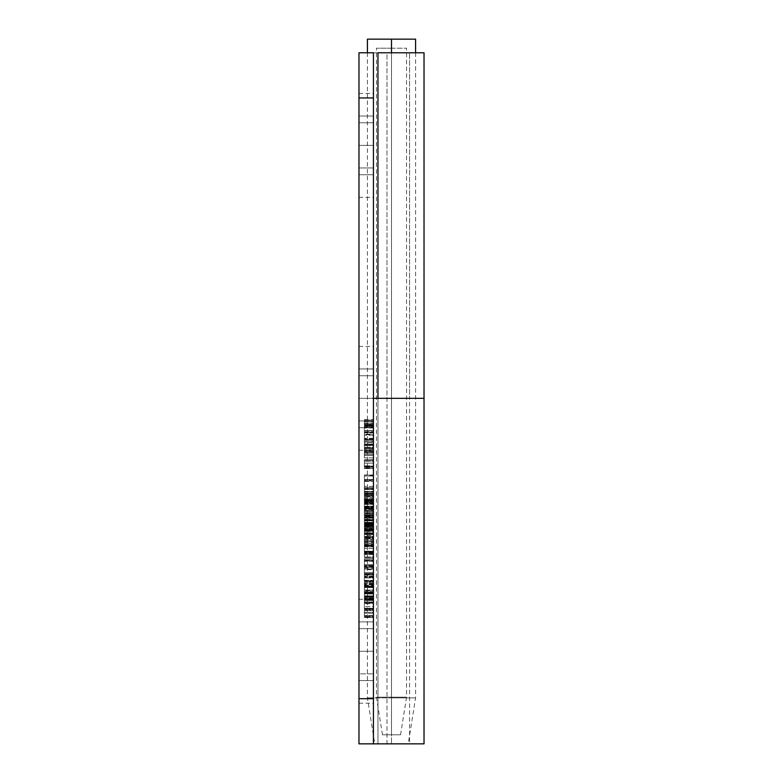 <?xml version="1.0" encoding="UTF-8"?>
<svg xmlns="http://www.w3.org/2000/svg" width="783" height="783" viewBox="0 0 783 783"><rect width="100%" height="100%" fill="white"/><g stroke="black" fill="none" stroke-linecap="round" stroke-linejoin="round"><path stroke-width="0.59" stroke-dasharray="3.92 2.94" d="M358.976 651.26L358.976 680.613L373.432 680.613L373.432 651.26L358.976 651.26L358.976 621.898L358.976 651.26L373.432 651.26L373.432 621.898L373.432 680.613L373.432 621.898L358.976 621.898L358.976 651.26M409.558 398.322L358.976 398.322L373.432 398.322L358.976 398.322L358.976 427.675L373.432 427.675L373.432 398.322L358.976 398.322L358.976 52.784L424.024 52.784L386.988 52.784L386.988 398.322L409.568 398.322L409.568 52.784L409.568 398.322L373.432 398.322L373.432 52.784L409.568 52.784L386.988 52.784L386.988 398.322L377.954 398.322L424.024 398.322L358.976 398.322L358.976 743.85L373.432 743.85L373.432 52.784L391.5 52.784L373.432 52.784L373.432 398.322L409.568 398.322L377.954 398.322L377.954 743.85L377.954 398.322L421.538 398.322L358.976 398.322L358.976 427.675L358.976 368.959L358.976 398.322L373.432 398.322L358.976 398.322L358.976 743.85L373.432 743.85L373.432 368.959L358.976 368.959L358.976 398.322L373.432 398.322L373.432 743.85L373.432 52.784L358.976 52.784L358.976 743.85L409.568 743.85L386.988 743.85L386.988 398.322L409.568 398.322L358.976 398.322L358.976 52.784L373.432 52.784L373.432 743.85L358.976 743.85L358.976 52.784L358.976 743.85L373.432 743.85L358.976 743.85L358.976 97.953L373.432 97.953L373.432 698.681L358.976 698.681L373.432 698.681L373.432 743.85L409.558 743.85L386.988 743.85L386.988 398.322L377.954 398.322L409.558 398.322L409.568 743.85M358.976 145.384L358.976 174.736L373.432 174.736L373.432 145.384L358.976 145.384L358.976 116.021L358.976 145.384L373.432 145.384L373.432 116.021L373.432 174.736L373.432 116.021L358.976 116.021L358.976 145.384M377.954 52.784L386.988 52.784L377.954 52.784M358.976 116.021L373.432 116.021L358.976 116.021L373.432 116.021L373.432 174.736L358.976 174.736L358.976 116.021M358.976 174.736L373.432 174.736L358.976 174.736M358.976 368.959L373.432 368.959L358.976 368.959L373.432 368.959L373.432 427.675L358.976 427.675L358.976 368.959M358.976 427.675L373.432 427.675L358.976 427.675M358.976 621.898L373.432 621.898L358.976 621.898L373.432 621.898L373.432 680.613L358.976 680.613L358.976 621.898M358.976 680.613L373.432 680.613L358.976 680.613M364.398 599.083L373.432 599.533L373.432 703.203L373.432 599.083L364.398 599.083L373.432 598.995L364.398 598.995M373.432 122.794L373.432 197.326L373.432 122.794L358.976 122.794L358.976 93.441L358.976 197.326L358.976 93.441L358.976 122.794L373.432 122.794L373.432 167.963L358.976 167.963L358.976 122.794L373.432 122.794L358.976 122.794L358.976 197.326L358.976 167.963L373.432 167.963L358.976 167.963L373.432 167.963L373.432 197.326L373.432 122.794M373.432 375.732L373.432 450.264L373.432 375.732L358.976 375.732L358.976 346.38L358.976 450.264L358.976 346.38L358.976 375.732L373.432 375.732L373.432 420.902L358.976 420.902L358.976 375.732L373.432 375.732L358.976 375.732L358.976 450.264L358.976 420.902L373.432 420.902L358.976 420.902L373.432 420.902L373.432 450.264L373.432 375.732M364.398 439.919L364.398 430.464L373.432 430.464L373.432 419.668L373.432 440.271L373.432 423.985L364.398 423.985L364.398 444.049L373.432 444.049L373.432 439.537L373.432 457.908L373.432 440.085L364.398 440.085L373.432 439.889L364.398 439.889L373.432 439.889L373.432 442.669L364.398 442.669L364.398 457.908L364.398 442.669L373.432 442.669L373.432 447.24L364.398 447.24L373.432 447.24L373.432 447.935L364.398 447.935L373.432 447.935L373.432 453.181L364.398 453.181L373.432 453.181L373.432 455.471L364.398 455.471L373.432 455.471L373.432 445.028L364.398 445.028L373.432 445.028L373.432 444.47L364.398 444.47L373.432 444.401L364.398 444.401L373.432 444.401L364.398 444.852L373.432 444.852L373.432 445.576L364.398 445.576L373.432 445.576L373.432 457.908L364.398 457.908L373.432 457.908L373.432 454.561L364.398 454.561L373.432 454.561L373.432 448.923L364.398 448.923L373.432 448.923L373.432 444.206L364.398 444.206L373.432 444.206L373.432 441.769L364.398 441.769L373.432 441.769L364.398 441.769L364.398 455.471L364.398 441.514L373.432 441.866L373.432 444.597L364.398 444.597L373.432 444.597L373.432 448.15L364.398 448.15L364.398 444.47L364.398 457.908L364.398 448.15L373.432 448.15L373.432 450.127L364.398 450.127L373.432 450.127L364.398 450.401L373.432 450.401L373.432 450.92L364.398 450.92L364.398 441.769M373.432 545.702L373.432 553.992L373.432 548.491L373.432 552.044L364.398 552.044L373.432 552.044L373.432 551.183L364.398 551.183L364.398 545.193L364.398 551.183L373.432 551.183L373.432 548.531L364.398 548.531L373.432 548.531L373.432 546.7L364.398 546.7L373.432 546.7L373.432 545.702L364.398 545.702L373.432 545.702L373.432 545.193L364.398 545.193L364.398 559.923L373.432 559.923L373.432 544.899L373.432 566.696L373.432 558.661L364.398 558.661L373.432 558.661L373.432 557.506L364.398 557.506L373.432 557.506L373.432 556.987L364.398 556.987L373.432 556.987L373.432 552.915L364.398 552.915L373.432 552.915L373.432 546.837L364.398 546.837L373.432 546.837L364.398 546.358L373.432 546.358L373.432 545.643L364.398 545.643L373.432 545.643L373.432 545.046L364.398 545.046L373.432 544.939L364.398 545.046M373.432 560.853L373.432 574.879L373.432 560.422L364.398 560.422L373.432 560.422L373.432 561.411L364.398 561.411L364.398 574.81L364.398 561.411L373.432 561.411L373.432 574.409L364.398 574.409L373.432 574.81L364.398 574.81L373.432 574.81L373.432 573.851L364.398 573.851L373.432 573.851L373.432 560.853L364.398 560.579L364.398 574.409M373.432 586.213L373.432 567.303L373.432 587.573L373.432 586.761L364.398 586.741L364.398 580.35L373.432 580.35L373.432 576.063L373.432 598.78L373.432 576.004L373.432 598.878L373.432 591.498L364.398 591.498L364.398 592.007L373.432 592.007L364.398 592.007L364.398 598.819L364.398 574.986L364.398 599.935L373.432 599.935L373.432 587.602L364.398 587.622L373.432 587.622L373.432 586.81L364.398 586.81L373.432 586.81L373.432 586.213L364.398 586.213L373.432 586.154L364.398 586.213M373.432 610.613L373.432 595.834L373.432 617.523L373.432 610.123L364.398 610.123L373.432 610.613L364.398 610.613L364.398 617.464L364.398 595.883L364.398 612.404L364.398 608.724L364.398 610.123L373.432 610.123L373.432 609.389L364.398 609.389L373.432 609.389L373.432 608.812L364.398 608.812L373.432 608.724L364.398 608.714L373.432 608.724L373.432 612.404L364.398 612.404L373.432 612.404L373.432 597.351L364.398 597.351L373.432 597.351L373.432 596.538L364.398 596.538L373.432 596.538L373.432 595.941L364.398 595.941L373.432 595.883L364.398 595.873L373.432 595.883L373.432 596.47L364.398 596.47L373.432 596.47L373.432 606.619L364.398 606.619L373.432 606.619L373.432 601.961L364.398 601.961L373.432 601.961L364.398 602.019L373.432 602.019L373.432 602.558L364.398 602.558L373.432 602.558L373.432 603.262L364.398 603.262L373.432 603.262L364.398 603.742L373.432 603.742L373.432 608.303L364.398 608.303L373.432 608.303L373.432 613.206L364.398 613.206L373.432 613.206L373.432 615.565L364.398 615.565L373.432 615.565L373.432 616.104L364.398 616.104L373.432 616.104L373.432 616.828L364.398 616.828L373.432 616.828L373.432 617.415L364.398 617.415L373.432 617.464L364.398 617.523L373.432 617.464L373.432 610.613M373.432 494.543L373.432 524.659L373.432 491.362L373.432 496.031L373.432 493.27L364.398 493.27L364.398 494.543L373.432 494.543L364.398 494.543L364.398 487.515L364.398 493.27L373.432 493.27L373.432 492.115L364.398 492.115L373.432 492.115L373.432 491.607L364.398 491.607L373.432 491.607L373.432 487.525L364.398 487.525L373.432 487.525L373.432 481.447L364.398 481.447L364.398 487.525L364.398 479.558L364.398 481.447L373.432 481.447L364.398 480.977L373.432 480.977L373.432 480.263L364.398 480.263L373.432 480.263L373.432 479.666L364.398 479.666L373.432 479.558L364.398 479.558L373.432 479.558L373.432 486.331L364.398 486.331L373.432 486.331L373.432 487.515L364.398 487.515L373.432 487.515L373.432 488.504L373.432 474.968L373.432 489.502L373.432 488.475L364.398 488.504L373.432 488.504L373.432 489.326L364.398 489.326L373.432 489.326L373.432 493.368L364.398 493.368L373.432 493.368L373.432 499.388L364.398 499.388L373.432 499.388L373.432 499.946L364.398 499.946L373.432 499.946L373.432 500.67L364.398 500.67L373.432 500.67L373.432 501.228L364.398 501.228L373.432 501.247L364.398 501.316L373.432 501.247L373.432 494.543M373.432 525.422L373.432 544.439L373.432 524.737L364.398 524.737L364.398 530.287L373.432 530.287L364.398 530.277L364.398 524.776L373.432 524.737L373.432 523.651L364.398 523.651L364.398 524.737L364.398 523.651L373.432 523.651L364.398 524.062L373.432 524.062L373.432 524.776L364.398 524.776L373.432 524.776L373.432 525.422L364.398 525.422L373.432 525.422L364.398 525.647L364.398 541.944L364.398 525.422L373.432 525.422L364.398 525.599L373.432 525.647L373.432 526.714L364.398 526.714L373.432 526.714L373.432 530.796L364.398 530.796L373.432 530.796L373.432 537.167L364.398 537.167L373.432 537.167L373.432 541.65L364.398 541.65L373.432 541.944L364.398 541.944L373.432 541.944L373.432 537.226L364.398 537.226L373.432 537.226L373.432 531.794L364.398 531.794L373.432 531.794L373.432 527.468L364.398 527.468L373.432 527.468L373.432 533.703L364.398 533.703L373.432 533.703L373.432 534.212L364.398 534.212L364.398 533.703L364.398 534.28L373.432 534.212L373.432 533.135L364.398 533.135L373.432 533.135L373.432 526.245L364.398 526.245L373.432 526.245L373.432 525.422L364.398 525.422L373.432 525.462L364.398 525.462L364.398 530.257L373.432 530.238L364.398 530.238L364.398 541.65M373.432 567.303L373.432 566.755L373.432 567.293L364.398 567.303L364.398 566.755L364.398 584.872L364.398 567.303L364.398 573.469L373.432 573.469L373.432 567.303L364.398 567.587L373.432 567.303L373.432 572.451L364.398 572.451L364.398 567.303M373.432 522.447L373.432 509.606L364.398 509.606L364.398 508.744L373.432 508.979L373.432 525.217L373.432 508.979L364.398 508.979L364.398 512.963L373.432 512.963L364.398 512.982L364.398 524.395L364.398 507.717L364.398 509.606L373.432 509.606L373.432 509.097L364.398 509.097L373.432 509.097L373.432 508.363L364.398 508.363L373.432 508.363L373.432 507.775L364.398 507.775L373.432 507.717L364.398 507.648L373.432 507.717L373.432 512.914L364.398 512.914L373.432 512.914L373.432 515.664L364.398 515.664L373.432 515.664L373.432 520.519L364.398 520.519L373.432 520.519L373.432 524.209L364.398 524.209L373.432 524.297L364.398 524.209L364.398 524.776L373.432 524.297L373.432 523.778L364.398 523.778L373.432 523.778L373.432 523.024L364.398 523.024L364.398 523.778L364.398 523.024L373.432 523.024L373.432 522.447L364.398 522.447L364.398 523.024L364.398 522.447L373.432 522.349L364.398 522.349L364.398 524.62L364.398 511.358L364.398 522.408L373.432 522.349L364.398 522.457M373.432 466.198L373.432 459.758L373.432 468.616L373.432 463.115L373.432 466.668L364.398 466.668L373.432 466.198L364.398 465.807L364.398 466.668L364.398 463.115L364.398 468.528L364.398 466.658L373.432 466.668L364.398 466.658L364.398 459.817L364.398 465.807L373.432 465.807L373.432 463.154L364.398 463.154L373.432 463.154L373.432 461.324L364.398 461.324L373.432 461.324L373.432 460.326L364.398 460.326L373.432 460.326L373.432 459.817L364.398 459.817L364.398 460.326L364.398 459.807L373.432 459.817L373.432 467.216L364.398 467.216L373.432 467.216L373.432 467.96L364.398 467.96L373.432 467.96L373.432 468.528L364.398 468.528L373.432 468.528L364.398 468.528L373.432 468.528L373.432 463.115L364.398 463.115L373.432 463.115L373.432 466.198L364.398 466.57L364.398 460.326M373.432 592.232L364.398 592.291L373.432 592.232L364.398 592.232L364.398 596.891L373.432 596.891L364.398 596.891L364.398 586.741L373.432 586.741L373.432 673.84L358.976 673.84L358.976 599.318L358.976 703.203L358.976 599.318L358.976 628.671L373.432 628.671L358.976 628.671L373.432 628.671L373.432 599.533L364.398 599.533L373.432 599.318L373.432 599.935L364.398 599.935L364.398 586.154L373.432 586.154M358.976 52.784L373.432 52.784L373.432 97.953L358.976 97.953L358.976 52.784L373.432 52.784L358.976 52.784M364.398 592.291L364.398 600.463L373.432 600.463L364.398 600.463L364.398 598.574L373.432 598.574L364.398 598.574L364.398 594.013L373.432 594.013L364.398 594.013L373.432 593.534L364.398 593.534L364.398 592.839L373.432 592.839L364.398 592.839L364.398 592.183L373.432 592.291M364.398 586.154L364.398 592.232M364.398 600.463L364.398 599.935L364.398 600.463M364.398 574.017L364.398 568.703L364.398 574.017L373.432 574.017L373.432 580.869L364.398 580.908L364.398 572.451L373.432 572.451L373.432 587.093L364.398 587.093L364.398 580.908L373.432 580.908L364.398 580.869L364.398 569.065L373.432 569.065L373.432 574.017L364.398 574.017M364.398 585.302L364.398 580.869L373.432 580.869L373.432 585.126L373.432 580.35L364.398 580.35L364.398 592.917L364.398 590.108L364.398 591.498L373.432 591.498L373.432 590.744L364.398 590.744L373.432 590.744L373.432 590.176L364.398 590.176L373.432 590.108L364.398 590.079L373.432 590.108L373.432 592.917L364.398 592.917L373.432 592.917L373.432 580.761L364.398 580.761L373.432 580.761L373.432 577.952L364.398 577.952L373.432 577.952L373.432 577.443L364.398 577.443L373.432 577.443L373.432 574.986L373.432 585.302L373.432 569.065L364.398 569.065L373.432 569.065L373.432 569.848L364.398 569.476L364.398 573.508L373.432 573.508L364.398 573.508L364.398 585.302L373.432 585.302M364.398 567.587L373.432 567.587M373.432 587.093L364.398 586.761L373.432 587.093L373.432 581.945L364.398 581.945L364.398 587.093M364.398 586.761L373.432 586.761M373.432 573.469L364.398 573.469L364.398 581.945L373.432 581.945L373.432 573.469M373.432 584.872L364.398 584.872L373.432 584.832M373.432 574.017L373.432 569.809L373.432 574.017M373.432 545.046L373.432 551.721L364.398 551.721L364.398 544.939L373.432 544.939L364.398 544.899L364.398 551.721L373.432 551.721L373.432 552.896L364.398 552.896L364.398 551.721L364.398 552.896L373.432 552.896L373.432 553.894L364.398 553.894L364.398 545.134L373.432 545.193M373.432 554.707L364.398 554.707L364.398 553.894L373.432 553.894L373.432 558.749L364.398 558.749L364.398 554.707L373.432 554.707M373.432 564.768L364.398 564.768L364.398 558.749L373.432 558.749L373.432 565.326L364.398 565.326L364.398 564.768L373.432 564.768M373.432 566.05L364.398 566.05L364.398 565.326L373.432 565.326L373.432 566.608L364.398 566.608L364.398 566.05L373.432 566.05M373.432 566.628L364.398 566.628L373.432 566.608L373.432 559.923L364.398 559.923L364.398 566.696L373.432 566.608M373.432 533.703L373.432 534.212M373.432 528.398L364.398 528.398L373.432 528.398M373.432 528.926L364.398 528.926L373.432 528.926M373.432 529.641L364.398 529.641L373.432 529.641M373.432 530.238L373.432 529.347L364.398 529.347L364.398 530.316L364.398 527.468L364.398 533.703M364.398 541.914L364.398 530.277L373.432 530.277L364.398 530.287L364.398 543.705L364.398 529.347L373.432 529.347L373.432 533.037L364.398 533.037L373.432 533.037L373.432 537.833L364.398 537.833L373.432 537.833L373.432 543.705L364.398 543.705L373.432 543.705L364.398 543.539L364.398 544.439L364.398 543.539L373.432 543.539L373.432 538.244L364.398 538.244L373.432 538.244L373.432 530.287M364.398 534.212L364.398 530.238M364.398 543.539L364.398 525.422M364.398 530.316L373.432 530.345M364.398 530.287L364.398 543.705M373.432 519.951L364.398 519.951L373.432 519.951M364.398 522.408L364.398 509.606L364.398 514.725L373.432 514.725L364.398 514.725L364.398 516.711L373.432 516.711L364.398 516.711L364.398 522.623L373.432 522.408M373.432 508.979L364.398 508.754L364.398 507.775M373.432 508.803L364.398 508.852L373.432 508.803L364.398 508.803L364.398 508.216L373.432 508.216L373.432 502.04L364.398 501.834L364.398 504.086L364.398 487.525L364.398 499.603L373.432 499.603L373.432 500.19L364.398 500.151L373.432 500.21L364.398 500.21L364.398 500.777L373.432 500.777L364.398 500.777L364.398 501.521L373.432 501.521L364.398 501.521L364.398 502.04L373.432 502.04L373.432 508.216L364.398 508.382L364.398 507.727L364.398 513.119L364.398 508.744L373.432 508.754M364.398 500.122L364.398 508.216L364.398 507.492L373.432 507.492L364.398 507.492L364.398 506.953L373.432 506.953L364.398 506.953L364.398 500.122L373.432 500.151M364.398 508.852L364.398 502.04L364.398 508.911L373.432 508.852M364.398 507.727L364.398 508.803M373.432 501.228L364.398 501.277L364.398 500.699L364.398 501.228M364.398 617.464L364.398 608.812M364.398 608.714L364.398 601.961M364.398 602.019L364.398 617.415M373.432 576.699L364.398 576.699L373.432 576.699M373.432 576.131L364.398 576.131L373.432 576.063M373.432 582.875L364.398 582.875L373.432 582.875M373.432 583.413L364.398 583.413L373.432 583.413M373.432 584.138L364.398 584.138L373.432 584.138M373.432 584.725L364.398 584.725L373.432 584.764M373.432 581.319L364.398 581.319L373.432 581.319M373.432 593.475L364.398 593.475L373.432 593.475M373.432 596.92L364.398 596.92L373.432 596.92M373.432 597.458L364.398 597.458L373.432 597.458M373.432 598.183L364.398 598.183L373.432 598.183M373.432 598.78L364.398 598.78L373.432 598.819M364.398 584.764L364.398 590.176M364.398 590.079L364.398 576.131M364.398 576.034L364.398 584.725M364.398 560.452L373.432 560.422M364.398 574.81L364.398 560.853M364.398 545.193L364.398 552.035L373.432 552.035L364.398 552.123L373.432 552.044M373.432 552.592L364.398 552.592L373.432 552.592M373.432 553.336L364.398 553.336L373.432 553.336M373.432 553.904L364.398 553.904L373.432 553.904M373.432 548.491L364.398 548.491L373.432 548.491M373.432 551.575L364.398 551.575L364.398 553.992L364.398 548.491L364.398 551.575M364.398 552.044L364.398 545.702M364.398 538.029L364.398 540.857L364.398 538.029M364.398 530.101L364.398 538.958L364.398 527.595L364.398 530.101L373.432 530.101L373.432 534.554L364.398 534.554L364.398 527.634L373.432 527.634L373.432 530.101L364.398 530.101M373.432 525.843L364.398 525.843L364.398 529.553L373.432 529.553L373.432 525.843L373.432 526.783L364.398 526.783L364.398 525.843L373.432 525.843L373.432 530.972L364.398 530.972L364.398 525.843M364.398 526.783L373.432 526.783M364.398 527.634L364.398 538.919L373.432 538.919L373.432 536.972L364.398 536.991L364.398 530.972L373.432 530.972L373.432 540.71L364.398 540.71L364.398 536.991L373.432 536.991L373.432 527.634L364.398 527.595L373.432 527.625M373.432 540.71L373.432 539.751L364.398 539.751L364.398 540.71L373.432 540.71L373.432 535.582L364.398 535.582L364.398 540.71M364.398 539.751L373.432 539.751M364.398 538.919L364.398 534.554L373.432 534.554L373.432 532.009L364.398 532.009L373.432 532.009L373.432 528.682L364.398 528.682L373.432 528.682L373.432 527.83L373.432 529.572L364.398 529.553L364.398 535.582L373.432 535.582L373.432 529.553L373.432 538.919L373.432 536.433L364.398 536.433L373.432 536.433L373.432 537.872L364.398 537.872L373.432 537.872L373.432 538.929L364.398 538.958L373.432 538.919M373.432 510.653L364.398 510.653L373.432 510.653L364.398 510.643L364.398 518.16L364.398 512.982L373.432 512.982L364.398 512.982L364.398 520.901L364.398 510.643L373.432 510.643L364.398 510.643L364.398 513.129L373.432 513.129L364.398 513.129L364.398 511.426L373.432 511.426L364.398 511.426L364.398 510.829L373.432 510.819L373.432 513.619L364.398 513.619L373.432 513.619L373.432 517.299L364.398 517.299L373.432 517.299L373.432 519.286L364.398 519.286L373.432 519.286L373.432 519.795L364.398 519.795L373.432 519.795L373.432 520.411L364.398 520.411L373.432 520.901L364.398 520.901L373.432 520.901L364.398 520.901L373.432 520.901L373.432 518.092L364.398 518.092L373.432 518.092L373.432 512.963L373.432 516.633L364.398 516.633L373.432 516.633L373.432 517.641L364.398 517.641L373.432 517.641L373.432 518.16L364.398 518.16L364.398 517.641L364.398 518.229L373.432 518.16L373.432 517.093L364.398 517.093L373.432 517.093L373.432 516.291L364.398 516.291L373.432 516.291L373.432 512.669L364.398 512.669L373.432 512.669L373.432 510.819M373.432 511.358L364.398 511.358L373.432 511.426M373.432 514.548L364.398 514.548L373.432 514.548M373.432 520.235L364.398 520.235L373.432 520.235M373.432 524.63L364.398 524.63L373.432 524.63L364.398 524.62L364.398 525.217L373.432 524.825M373.432 524.121L364.398 524.121L373.432 524.121M373.432 523.387L364.398 523.387L373.432 523.387M373.432 522.946L364.398 522.809L373.432 522.809L364.398 522.711L364.398 524.63L364.398 519.56L373.432 519.56L364.398 519.56L364.398 515.312L373.432 515.312L364.398 515.312L364.398 512.757L364.398 513.433L373.432 513.433M364.398 508.744L364.398 522.731L373.432 522.731M373.432 517.641L373.432 518.16M373.432 512.963L364.398 512.963L364.398 508.979M364.398 513.433L364.398 517.641M364.398 518.16L364.398 511.446M364.398 511.358L364.398 512.963M364.398 496.177L364.398 498.399L373.432 498.399L373.432 495.923L364.398 496.177L373.432 495.923L373.432 499.603L364.398 499.603L364.398 496.177L373.432 496.177L373.432 504.017L364.398 504.017L364.398 496.236L364.398 500.19M373.432 493.73L364.398 493.73L364.398 491.665L373.432 491.665L373.432 496.031L364.398 496.031L364.398 493.73L373.432 493.73M373.432 494.318L364.398 494.318L364.398 496.031L373.432 496.031L373.432 494.318L364.398 494.298L373.432 494.298L373.432 497.567L364.398 497.567L364.398 494.298L373.432 494.298M373.432 503.44L364.398 503.44L364.398 497.567L373.432 497.567L373.432 507.942L364.398 507.942L364.398 503.44L373.432 503.44M373.432 507.942L364.398 508.089L373.432 508.089L373.432 506.151L364.398 506.151L364.398 507.942M364.398 508.089L373.432 508.089M373.432 502.911L364.398 502.911L364.398 506.151L373.432 506.151L373.432 502.911L373.432 504.183L364.398 504.183L364.398 502.911L373.432 502.911M373.432 504.183L364.398 504.105L373.432 504.183L373.432 496.06L364.398 496.06L364.398 504.183M364.398 504.105L373.432 504.105M364.398 501.277L373.432 501.277M373.432 491.988L364.398 491.988L364.398 496.06L373.432 496.06L373.432 491.665L364.398 491.665L373.432 491.665M364.398 493.584L373.432 493.29L364.398 493.584L373.432 493.584L373.432 496.628L364.398 496.628L373.432 496.628L373.432 500.425L364.398 500.425L364.398 493.29L364.398 502.206L373.432 502.206L373.432 498.399L364.398 498.399L364.398 502.813L373.432 502.813L373.432 495.923L364.398 495.923M364.398 506.239L364.398 504.017L373.432 504.017L373.432 506.464L364.398 506.239L373.432 506.464L373.432 502.813L364.398 502.813L364.398 506.239L373.432 506.239L373.432 496.177M373.432 500.19L373.432 506.464L364.398 506.464M373.432 495.923L373.432 495.365L364.398 495.365L373.432 495.365L373.432 493.29L364.398 493.29M364.398 499.202L373.432 499.202L364.398 499.202M373.432 502.206L364.398 502.206L373.432 502.48L373.432 495.786L373.432 502.676L364.398 502.48L364.398 500.425L373.432 500.425L373.432 502.48M373.432 475.046L364.398 475.046L373.432 475.046L373.432 476.035L364.398 476.035L364.398 489.434L364.398 476.035L373.432 476.035L373.432 489.032L364.398 489.032L373.432 489.434L364.398 489.434L373.432 489.434L373.432 488.475L364.398 488.475L373.432 488.475L373.432 475.046L364.398 475.046L364.398 489.032M373.432 475.477L364.398 475.046M364.398 489.434L364.398 475.477M373.432 460.326L373.432 459.817M364.398 459.807L364.398 466.658L373.432 466.658M373.432 451.664L364.398 451.664L364.398 450.92L373.432 450.92L373.432 452.241L364.398 452.241L364.398 451.664L373.432 451.664M373.432 452.251L364.398 452.016L373.432 452.251M373.432 449.217L364.398 449.217L364.398 452.016L373.432 452.016L373.432 444.049L364.398 444.049L364.398 449.217L373.432 449.217M364.398 441.866L364.398 440.085M373.432 420.168L373.432 440.173L364.398 440.271L364.398 420.031L364.398 430.464L364.398 423.985L373.432 423.985L373.432 420.168L364.398 420.168L373.432 420.031L364.398 420.168M364.398 427.596L364.398 434.692L364.398 427.596L373.432 427.596L373.432 423.955L364.398 423.955L364.398 434.692L373.432 434.692L373.432 427.596L364.398 427.596M373.432 422.047L364.398 422.047L373.432 422.047L373.432 434.692L364.398 434.692L364.398 432.285L373.432 432.285L364.398 432.285L364.398 431.697L373.432 431.697L364.398 431.697L364.398 430.611L373.432 430.611L364.398 430.611L364.398 424.748L373.432 424.748L364.398 424.748L364.398 422.017L373.432 422.017L364.398 421.92L373.432 421.92L364.398 421.92L364.398 423.955L373.432 423.955L373.432 421.92M364.398 420.031L373.432 420.031M373.432 425.13L364.398 425.13L373.432 425.13M373.432 423.701L364.398 423.701M373.432 424.699L364.398 424.699M364.398 423.593L373.432 423.593L373.432 422.213L373.432 423.623M373.432 425.247L364.398 425.247L373.432 425.247M364.398 424.963L373.432 424.963L364.398 424.963M373.432 425.58L364.398 425.972L373.432 425.972L373.432 426.696L364.398 426.696L364.398 425.58L364.398 426.706L373.432 426.696L364.398 427.058L373.432 427.068L373.432 425.58L364.398 425.58M364.398 426.706L373.432 426.706M373.432 427.988L364.398 427.988L373.432 427.988M364.398 425.942L373.432 425.942M373.432 435.25L364.398 435.25L373.432 435.25M373.432 438.314L364.398 438.314L373.432 438.314M373.432 438.862L364.398 438.862L373.432 438.862M373.432 439.586L364.398 439.586L373.432 439.586M373.432 440.203L364.398 440.203L373.432 440.173L373.432 434.134L364.398 434.134L364.398 440.203L373.432 440.203M373.432 432.823L364.398 432.823L364.398 434.134L373.432 434.134L373.432 430.464L364.398 430.464L364.398 432.823L373.432 432.823M373.432 427.596L373.432 434.692L373.432 427.596M358.976 673.84L358.976 703.203L358.976 673.84L373.432 673.84L358.976 673.84L373.432 673.84L373.432 703.203L373.432 628.671L358.976 628.671L358.976 673.84M391.5 697.898L391.5 743.85L391.5 697.898L415.587 697.898L391.5 697.898L391.5 39.15L415.587 39.15L391.5 39.15L391.5 697.898L415.587 697.898L391.5 697.898L391.5 52.784L391.5 697.898L367.413 697.898L391.5 697.898L367.413 697.898L391.5 697.898L391.5 743.85L408.237 743.85L391.5 743.85L391.5 697.898M367.413 39.15L391.5 39.15L367.413 39.15M391.5 743.85L374.763 743.85L391.5 743.85M391.5 697.173L376.447 697.173L391.5 697.173L391.5 48.184L391.5 734.816L382.466 734.816L391.5 734.816L391.5 697.173L376.447 697.173L391.5 697.173L391.5 734.816L400.534 734.816L382.466 734.816L391.5 734.816L391.5 697.173L406.553 697.173L391.5 697.173L391.5 48.184L376.447 48.184L391.5 48.184L391.5 697.173L406.553 697.173L391.5 697.173M391.5 734.816L400.534 734.816L391.5 734.816M391.5 48.184L406.553 48.184L391.5 48.184M364.398 598.946L373.432 598.946M364.398 586.105L373.432 586.105M364.398 592.183L373.432 592.183M364.398 566.726L373.432 566.726M364.398 587.641L373.432 587.641M364.398 568.664L373.432 568.664M364.398 585.684L373.432 585.684M364.398 566.696L373.432 566.696M364.398 523.612L373.432 523.612M364.398 525.667L373.432 525.667L364.398 525.687M364.398 542.511L373.432 542.511M364.398 534.29L373.432 534.29M364.398 525.354L373.432 525.354M364.398 544.449L373.432 544.449M364.398 507.648L373.432 507.648M364.398 524.659L373.432 524.659M364.398 522.3L373.432 522.3M364.398 522.662L373.432 522.662L364.398 522.672M364.398 500.083L373.432 500.083M364.398 508.911L373.432 508.911M364.398 479.509L373.432 479.509M364.398 501.316L373.432 501.316M364.398 608.665L373.432 608.665M364.398 595.834L373.432 595.834M364.398 601.912L373.432 601.912M364.398 617.523L373.432 617.523M364.398 590.049L373.432 590.049M364.398 576.004L373.432 576.004M364.398 598.878L373.432 598.878M364.398 560.344L373.432 560.344M364.398 574.888L373.432 574.888M364.398 552.093L373.432 552.093M364.398 545.125L373.432 545.125M364.398 553.992L373.432 553.992M364.398 540.857L373.432 540.857M364.398 508.421L373.432 508.421M364.398 511.015L373.432 511.015M364.398 525.217L373.432 525.217M364.398 523.23L373.432 523.23M364.398 512.738L373.432 512.738M364.398 518.229L373.432 518.229M364.398 510.408L373.432 510.408M364.398 520.969L373.432 520.969M364.398 493.975L373.432 493.975M364.398 508.48L373.432 508.48M364.398 504.438L373.432 504.438M364.398 491.362L373.432 491.362M364.398 495.649L373.432 495.649M364.398 506.738L373.432 506.738M364.398 493.084L373.432 493.084M364.398 502.686L373.432 502.686M364.398 474.968L373.432 474.968M364.398 489.512L373.432 489.512M364.398 466.717L373.432 466.717M364.398 459.748L373.432 459.748M364.398 468.616L373.432 468.616M364.398 439.537L373.432 439.537M364.398 444.353L373.432 444.353M364.398 441.514L373.432 441.514M364.398 452.339L373.432 452.339M364.398 419.668L373.432 419.668M364.398 423.378L373.432 423.378M364.398 425.433L373.432 425.433M364.398 440.271L373.432 440.271M364.398 421.655L373.432 421.655M358.976 599.318L373.432 599.318M358.976 703.203L373.432 703.203M358.976 346.38L373.432 346.38M358.976 450.264L373.432 450.264M358.976 93.441L373.432 93.441M358.976 197.326L373.432 197.326M415.587 52.784L415.587 697.898L408.237 743.85M367.413 52.784L367.413 697.898L374.763 743.85M382.466 734.816L376.447 697.173L376.447 48.184M400.534 734.816L406.553 697.173L406.553 48.184"/><path stroke-width="1.17" d="M424.024 52.784L424.024 398.322L424.024 52.784L377.954 52.784L377.954 398.322L377.954 52.784L424.024 52.784M373.432 698.681L373.432 97.953L358.976 97.953L358.976 698.681L373.432 698.681L373.432 743.85L358.976 743.85L358.976 52.784L358.976 97.953L373.432 97.953L373.432 698.681L358.976 698.681L358.976 743.85L373.432 743.85L373.432 698.681M373.432 52.784L373.432 97.953L373.432 52.784L358.976 52.784L373.432 52.784M423.936 398.322L373.432 398.322M372.962 398.322L424.024 398.322L424.024 743.85L373.432 743.85M372.962 743.85L423.897 743.85M367.413 39.15L415.587 39.15L391.5 39.15L391.5 52.784L391.5 39.15L367.413 39.15L367.413 52.784M415.587 39.15L415.587 52.784"/></g></svg>
